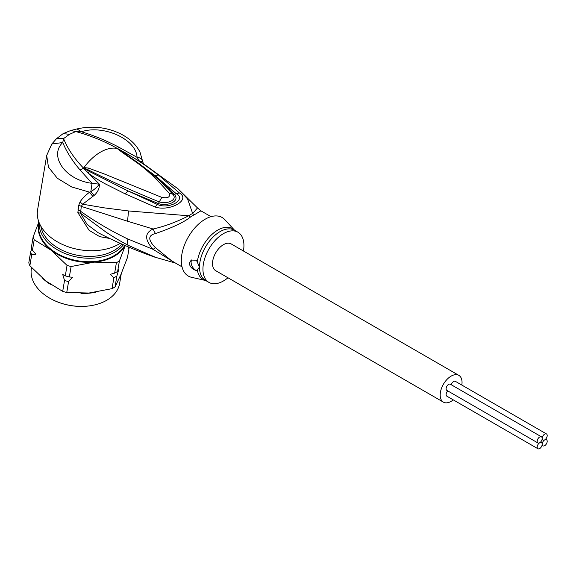 <?xml version="1.0" encoding="UTF-8"?>
<svg xmlns="http://www.w3.org/2000/svg" width="576" height="576" viewBox="0 0 576 576"><rect width="100%" height="100%" fill="white"/><g stroke="black" fill="none" stroke-linecap="round" stroke-linejoin="round"><path stroke-width="0.86" d="M542.189 444.226A3.542 2.045 120 0 0 542.923 445.846A3.542 2.045 120 0 0 545.652 444.895A3.542 2.045 120 0 0 547.2 441.331A3.542 2.045 120 0 0 546.466 439.711A3.542 2.045 120 0 0 544.694 439.884A3.542 2.045 120 0 0 542.189 444.226A3.542 2.045 120 0 0 541.454 442.606A3.542 2.045 120 0 0 539.683 442.778A3.542 2.045 120 0 0 537.185 447.12A3.542 2.045 120 0 0 537.912 448.74A3.542 2.045 120 0 0 540.648 447.79A3.542 2.045 120 0 0 542.189 444.226M544.694 439.884A3.542 2.045 120 0 0 547.2 435.55A3.542 2.045 120 0 0 546.466 433.93A3.542 2.045 120 0 0 543.737 434.88A3.542 2.045 120 0 0 542.189 438.444A3.542 2.045 120 0 0 542.923 440.064A3.542 2.045 120 0 0 544.694 439.884M451.274 384.754A3.542 2.045 -60 0 1 455.393 381.348L546.466 433.93M537.912 448.74L446.839 396.158A3.542 2.045 -60 0 1 446.112 394.538A3.542 2.045 -60 0 1 447.732 390.888M537.912 442.951L446.839 390.377A3.542 2.045 -60 0 1 446.112 388.75A3.542 2.045 -60 0 1 447.653 385.186A3.542 2.045 -60 0 1 450.382 384.242L541.454 436.817A3.542 2.045 120 0 0 538.726 437.767A3.542 2.045 120 0 0 537.185 441.331A3.542 2.045 120 0 0 537.912 442.951A3.542 2.045 120 0 0 539.683 442.778A3.542 2.045 120 0 0 542.189 438.444A3.542 2.045 120 0 0 541.454 436.817M443.39 402.134L215.705 270.684A15.458 8.921 -60 0 1 212.508 263.614A15.458 8.921 -60 0 1 219.254 248.054A15.458 8.921 -60 0 1 231.163 243.914L458.849 375.365A15.458 8.921 120 0 0 446.933 379.505A15.458 8.921 120 0 0 440.186 395.064A15.458 8.921 120 0 0 443.39 402.134A15.458 8.921 120 0 0 453.276 399.874M461.83 385.063A15.458 8.921 120 0 0 462.046 382.442A15.458 8.921 120 0 0 458.849 375.365M84.485 169.596L85.126 169.027L83.448 168.019C74.34 158.609 67.716 148.802 63.576 138.593L62.755 142.531C48.838 155.592 64.778 179.928 92.059 183.341L80.122 170.021C72.367 160.97 66.578 151.805 62.755 142.531L51.797 144.007L46.692 155.462L48.456 167.09L57.269 178.207L71.748 186.991L89.582 192.154L90.828 191.635C93.859 189.95 96.725 187.474 99.439 184.205L92.059 183.341L90.828 191.635L94.162 195.401C97.675 192.305 99.432 188.568 99.439 184.205L83.462 168.149L83.894 167.594L88.322 168.041L104.112 173.887L161.806 197.381C168.07 198.468 170.503 197.064 169.085 193.176C145.066 165.816 137.966 164.081 119.304 150.199L117.079 148.435L119.376 149.465L141.718 162.518L178.142 188.928L197.496 207.943L192.658 213.487L187.618 199.001L178.15 188.928M46.692 155.462L37.577 209.909A48.298 32.306 9.5 0 0 64.26 245.254A48.298 32.306 9.5 0 0 118.843 244.152A48.298 32.306 9.5 0 0 120.19 243.338M94.162 195.401L82.685 204.214L104.306 207.864L128.527 210.96L188.698 215.777C176.76 221.911 164.894 226.325 153.101 229.01L127.562 221.234L128.527 210.96M119.304 150.199L120.449 150.667L117.439 148.565L119.268 147.42L137.081 157.342C140.494 157.702 142.373 159.149 142.718 161.676L143.503 163.879L141.725 162.526M117.554 148.615L123.041 152.15L124.229 152.136C141.286 162.317 145.886 165.629 158.443 175.018L179.359 192.938C191.333 200.03 169.517 211.903 155.023 206.986L125.266 193.918L127.994 190.922L89.518 171.554L83.765 168.048L87.653 169.567L83.57 167.81M89.518 171.554L88.078 173.066C94.385 177.538 100.246 181.202 105.674 184.068L125.266 193.918M80.021 202.01L78.782 205.135L81.302 206.381L82.685 204.214L80.021 202.01C81.9 198.914 85.09 195.624 89.582 192.154L92.743 196.373M78.782 205.135L77.861 212.609L89.078 230.299L99.698 236.65L109.685 238.464M77.861 212.609L80.51 213.235L81.302 206.381L127.562 221.234M175.428 263.045L154.656 257.09C135.353 250.315 116.532 242.201 98.194 232.747L87.106 224.446L80.51 213.235L106.092 232.186C115.006 237.91 116.762 239.098 127.958 245.21L156.37 257.681M182.023 266.854L171.914 261.014L155.434 247.673L153.101 249.358L127.022 238.63C110.534 230.666 94.997 221.515 80.41 211.162L77.875 209.916M174.816 262.692L153.101 249.358C144.518 239.724 144.518 232.942 153.101 229.01L155.434 233.582C147.895 235.289 147.895 239.983 155.434 247.673M194.429 214.733A28.98 16.733 120 0 0 190.498 217.001A12.881 6.689 -124.5 0 1 188.698 215.777A29.232 16.877 120 0 1 192.658 213.487A12.881 8.114 65 0 0 194.429 214.733L200.894 210.823L197.496 207.943M190.498 217.001C184.212 222.134 172.526 227.664 155.434 233.582M197.302 262.008A29.362 16.956 -60 0 1 213.048 233.446A29.362 16.956 -60 0 1 234.648 230.314L224.849 219.694A33.811 19.519 120 0 0 198.065 224.575A33.811 19.519 120 0 0 181.31 260.59A33.811 19.519 120 0 0 191.57 277.33L205.682 280.512A29.362 16.956 -60 0 1 197.302 269.741L196.452 270.562C192.355 269.388 189.965 266.983 189.281 263.347L191.189 260.071L196.452 260.208L199.512 267.149L197.302 269.741M196.452 270.562A6.437 3.715 60 0 1 191.102 262.296A6.437 3.715 60 0 1 191.959 259.718M227.966 277.762A28.98 16.733 -60 0 1 208.944 282.398A28.98 16.733 -60 0 1 202.939 269.129A28.98 16.733 -60 0 1 215.59 239.969A28.98 16.733 -60 0 1 237.924 232.207A28.98 16.733 -60 0 1 243.929 245.47A28.98 16.733 -60 0 1 243.418 250.992M119.376 149.465L117.331 148.457C104.407 141.257 90.547 135.619 75.758 131.558L69.559 134.287L63.576 138.593L56.549 138.658L51.797 144.007M117.173 148.414L134.15 160.092C148.262 169.891 161.093 181.224 172.634 194.09L172.886 194.386L172.634 194.09M119.268 147.42C106.582 140.71 93.953 135.497 81.389 131.774L77.011 128.938L70.819 130.478L75.758 131.558L81.389 131.774C102.708 124.495 136.152 138.715 137.088 157.342L139.414 161.122L142.718 161.676M123.041 152.15L155.038 175.565L176.134 193.586C187.15 199.375 169.049 209.83 157.334 204.444L127.994 190.922L158.357 203.551C167.098 206.748 180.821 201.298 174.283 194.357C169.603 188.892 163.188 182.628 155.038 175.565L158.443 175.018M179.359 192.938L174.283 194.357L172.699 194.162C178.337 200.002 166.666 204.523 159.322 201.888C133.632 191.563 109.742 180.792 87.653 169.567L88.322 168.041M155.023 206.986L158.357 203.551L161.806 197.381M169.092 193.176L172.699 194.162M40.846 226.166A43.466 29.074 9.5 0 0 52.992 244.606A43.466 29.074 9.5 0 0 121.838 244.073M123.422 244.771A44.755 29.938 -170.5 0 1 51.919 246.082A44.755 29.938 9.5 0 1 39.175 222.754M125.273 245.578L119.398 260.957A50.875 34.027 -170.5 0 1 116.402 262.685L94.162 262.152L71.1 266.53L69.35 276.977L72.583 277.25L68.573 281.599A50.875 34.027 -170.5 0 1 64.526 280.469L62.698 291.37L45.864 281.002L29.858 265.723A50.875 34.027 9.5 0 1 28.8 262.865L30.629 251.964L31.838 248.638M71.1 266.53A50.875 34.027 -170.5 0 1 67.046 265.399L51.041 250.128L34.207 239.753L32.458 250.193L35.885 254.225L31.68 254.822L29.858 265.723M64.526 280.469L62.719 274.493L65.304 275.846L67.046 265.399M68.573 281.599L66.751 292.5A50.875 34.027 -170.5 0 1 62.698 291.37M119.398 260.957L117.648 271.397L118.8 269.359L116.87 276.026A50.875 34.027 -170.5 0 1 113.882 277.754L112.054 288.648L88.992 293.033L66.751 292.5M113.882 277.754L110.318 274.32L114.653 273.125A50.875 34.027 9.5 0 0 117.648 271.397M116.402 262.685L114.653 273.125M116.87 276.026L115.049 286.92A50.875 34.027 -170.5 0 1 112.054 288.648M129.211 247.262L127.505 257.422L120.866 274.63L115.049 286.92M129.024 247.183L128.045 248.508L128.369 246.91M69.35 276.977A50.875 34.027 -170.5 0 1 65.304 275.846M38.858 221.94L33.149 236.894A50.875 34.027 9.5 0 0 34.207 239.753M31.68 254.822A50.875 34.027 -170.5 0 1 30.629 251.964M33.149 236.894L31.399 247.342A50.875 34.027 -170.5 0 0 32.458 250.193M121.27 273.665L119.65 283.363A44.755 29.938 -170.5 0 1 90.324 305.755A44.755 29.938 -170.5 0 1 51.782 299.304A44.755 29.938 -170.5 0 1 43.855 294.242A44.755 29.938 9.5 0 1 31.363 268.574L31.529 267.566M90.18 305.777A44.114 29.506 -170.5 0 1 90.036 305.798A44.114 29.506 -170.5 0 1 52.049 299.441A44.114 29.506 -170.5 0 1 51.919 299.369M83.794 168.113L80.122 170.021M127.022 238.63L127.958 245.21M237.924 232.207L234.49 230.22A28.98 16.733 120 0 0 212.162 237.989A28.98 16.733 120 0 0 199.512 267.149A28.98 16.733 120 0 0 199.512 267.487A28.98 16.733 120 0 0 205.51 280.418L208.944 282.398M69.559 134.287L63.122 133.646L56.549 138.658M83.952 167.99L83.894 167.594A41.861 24.17 -60 0 1 100.483 152.136A41.861 24.17 -60 0 1 117.079 148.435L117.49 148.622M39.074 222.509L38.837 223.92A44.755 29.938 9.5 0 0 51.336 249.581A44.755 29.938 -170.5 0 0 124.769 245.362M42.818 278.518A44.755 29.938 9.5 0 0 46.03 281.275A44.755 29.938 -170.5 0 0 50.407 284.328M125.179 245.542A45.079 30.154 -170.5 0 1 94.162 262.152A45.079 30.154 -170.5 0 1 51.041 250.128A45.079 30.154 9.5 0 1 38.93 222.142M95.429 292.277A44.755 29.938 -170.5 0 1 80.964 293.386M542.03 445.334L542.923 445.846M545.573 439.2L546.466 439.711M542.03 439.546L542.923 440.064M540.562 442.087L541.454 442.606M211.003 216.662L200.894 210.823M77.011 128.938C92.081 125.518 106.61 127.152 120.593 133.848C129.65 138.427 136.123 144.526 140.011 152.158L142.733 161.705M70.819 130.478L63.122 133.646"/></g></svg>
